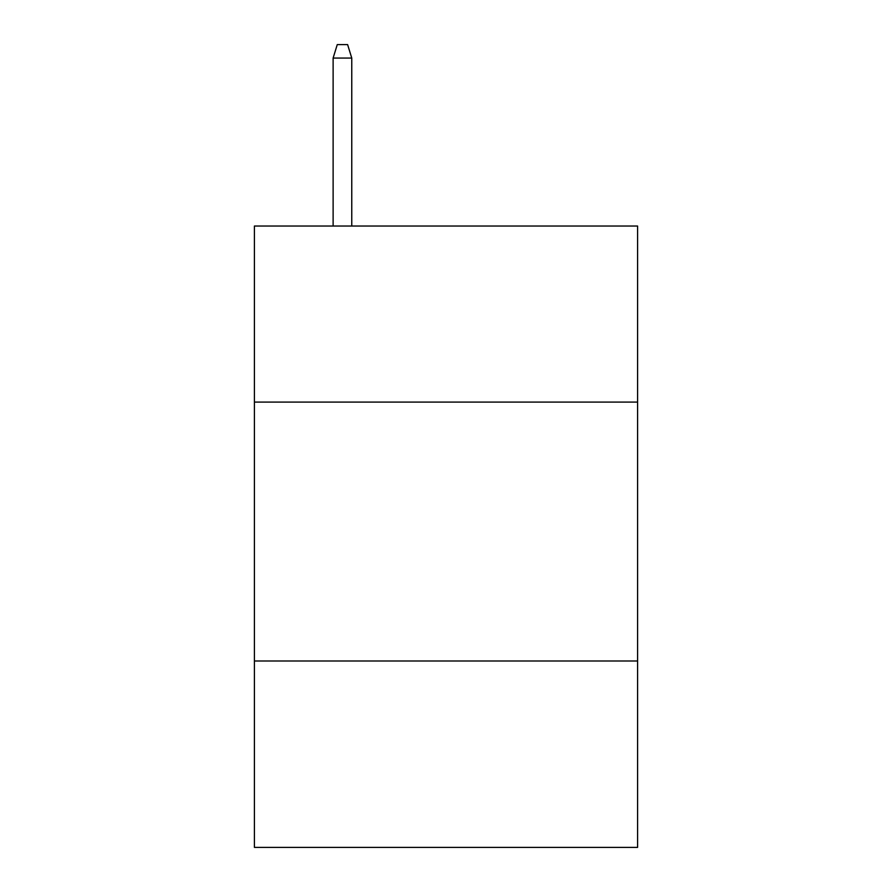 <?xml version="1.0" encoding="UTF-8"?>
<svg xmlns="http://www.w3.org/2000/svg" width="892" height="892" viewBox="0 0 892 892"><rect width="100%" height="100%" fill="white"/><g stroke="black" fill="none" stroke-linecap="round" stroke-linejoin="round"><path stroke-width="1.34" d="M637.59 402.091L637.59 226.033L254.41 226.033L254.41 402.091L637.59 402.091L637.59 847.4L254.41 847.4L254.41 402.091M637.59 660.994L254.41 660.994M351.76 226.033L351.76 58.058L333.117 58.058L333.117 226.033M333.117 58.058L337.265 44.6L347.612 44.6L351.76 58.058"/></g></svg>
